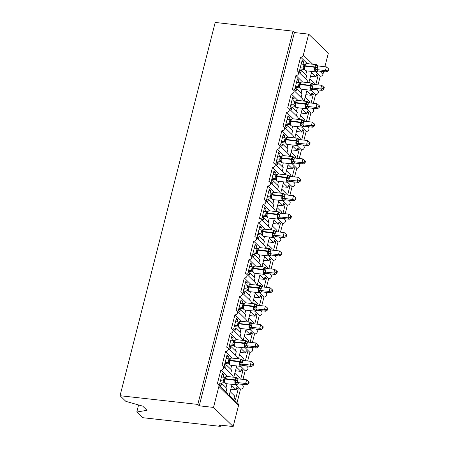 <?xml version="1.0" encoding="UTF-8"?>
<svg xmlns="http://www.w3.org/2000/svg" width="449" height="449" viewBox="0 0 449 449"><rect width="100%" height="100%" fill="white"/><g stroke="black" fill="none" stroke-linecap="round" stroke-linejoin="round"><path stroke-width="0.67" d="M138.589 404.959L136.788 412.03L142.58 417.671L220.341 426.365L220.65 425.152M236.039 384.782L240.501 389.131L237.05 402.669M231.746 385.472L236.185 389.799L236.786 387.442L238.234 388.845L235.456 399.745L234.008 398.336L234.608 395.979L230.169 391.657M230.797 389.193L236.185 389.799M307.318 63.623L300.617 57.096L297.053 71.082A2.374 2.043 134.3 0 1 298.147 71.587A2.374 2.043 134.3 0 1 298.372 74.164A2.374 2.043 134.3 0 1 295.925 75.499L292.361 89.491A2.374 2.043 134.3 0 1 293.455 89.996A2.374 2.043 134.3 0 1 293.68 92.567A2.374 2.043 134.3 0 1 291.233 93.908L287.669 107.895A2.374 2.043 134.3 0 1 288.763 108.4A2.374 2.043 134.3 0 1 288.988 110.976A2.374 2.043 134.3 0 1 286.541 112.312L282.977 126.304A2.374 2.043 134.3 0 1 284.071 126.809A2.374 2.043 134.3 0 1 284.301 129.379A2.374 2.043 134.3 0 1 281.854 130.721L278.285 144.707A2.374 2.043 134.3 0 1 279.379 145.212A2.374 2.043 134.3 0 1 279.609 147.788A2.374 2.043 134.3 0 1 277.162 149.124L273.593 163.11A2.374 2.043 134.3 0 1 274.687 163.621A2.374 2.043 134.3 0 1 274.917 166.192A2.374 2.043 134.3 0 1 272.47 167.533L268.9 181.519A2.374 2.043 134.3 0 1 270.001 182.025A2.374 2.043 134.3 0 1 270.225 184.601A2.374 2.043 134.3 0 1 267.778 185.937L264.208 199.923A2.374 2.043 134.3 0 1 265.308 200.434A2.374 2.043 134.3 0 1 265.533 203.004A2.374 2.043 134.3 0 1 263.086 204.34L259.522 218.332A2.374 2.043 134.3 0 1 260.616 218.837A2.374 2.043 134.3 0 1 260.841 221.413A2.374 2.043 134.3 0 1 258.394 222.749L254.83 236.735A2.374 2.043 134.3 0 1 255.924 237.24A2.374 2.043 134.3 0 1 256.149 239.817A2.374 2.043 134.3 0 1 253.702 241.152L250.138 255.144A2.374 2.043 134.3 0 1 251.232 255.649A2.374 2.043 134.3 0 1 251.457 258.22A2.374 2.043 134.3 0 1 249.01 259.561L245.446 273.548A2.374 2.043 134.3 0 1 246.54 274.053A2.374 2.043 134.3 0 1 246.765 276.629A2.374 2.043 134.3 0 1 244.318 277.965L240.754 291.957A2.374 2.043 134.3 0 1 241.848 292.462A2.374 2.043 134.3 0 1 242.073 295.032A2.374 2.043 134.3 0 1 239.626 296.374L236.062 310.36A2.374 2.043 134.3 0 1 237.156 310.865A2.374 2.043 134.3 0 1 237.381 313.441A2.374 2.043 134.3 0 1 234.934 314.777L231.37 328.769A2.374 2.043 134.3 0 1 232.464 329.274A2.374 2.043 134.3 0 1 232.689 331.845A2.374 2.043 134.3 0 1 230.242 333.186L226.678 347.172A2.374 2.043 134.3 0 1 227.772 347.678A2.374 2.043 134.3 0 1 227.997 350.254A2.374 2.043 134.3 0 1 225.55 351.589L221.986 365.576A2.374 2.043 134.3 0 1 223.08 366.087L231.993 374.763L233.227 376.891M223.08 366.087A2.374 2.043 134.3 0 1 223.31 368.657A2.374 2.043 134.3 0 1 220.863 369.993L227.564 376.526M220.863 369.993L217.294 383.985A2.374 2.043 134.3 0 1 218.388 384.49L227.301 393.172L228.693 396.001L229.231 395.344L232.038 384.333M218.388 384.49A2.374 2.043 134.3 0 1 218.871 386.432L238.514 405.565A2.374 2.043 134.3 0 0 238.032 403.623L229.287 395.109M240.731 366.373L245.193 370.722L242.988 379.388M236.438 367.063L240.877 371.39L241.478 369.033L242.92 370.442L240.709 379.136M238.952 378.939L239.3 377.575L234.861 373.248M235.489 370.79L240.877 371.39M227.772 347.678L236.685 356.36L237.919 358.482M225.55 351.589L232.256 358.117M245.418 347.969L249.885 352.319L247.68 360.985M241.13 348.66L245.569 352.987L246.17 350.63L247.612 352.038L245.401 360.727M243.644 360.53L243.992 359.172L239.553 354.845M240.181 352.381L245.569 352.987M232.464 329.274L241.377 337.951L242.612 340.078M230.242 333.186L236.949 339.713M250.11 329.56L254.577 333.916L252.372 342.576M245.822 330.251L250.261 334.578L250.862 332.221L252.304 333.629L250.093 342.323M248.336 342.127L248.684 340.763L244.245 336.436M244.873 333.977L250.261 334.578M237.156 310.865L246.069 319.548L247.304 321.669M234.934 314.777L241.641 321.31M254.802 311.157L259.269 315.507L257.058 324.172M250.514 311.847L254.953 316.175L255.554 313.817L256.996 315.226L254.779 323.914M253.028 323.718L253.376 322.36L248.937 318.032M249.565 315.568L254.953 316.175M241.848 292.462L250.761 301.139L251.996 303.266M239.626 296.374L246.333 302.901M259.494 292.754L263.961 297.103L261.75 305.763M255.206 293.444L259.645 297.766L260.246 295.414L261.688 296.817L259.471 305.511M257.72 305.314L258.068 303.951L253.629 299.623M254.257 297.165L259.645 297.766M246.54 274.053L255.453 282.735L256.688 284.857M244.318 277.965L251.019 284.498M264.186 274.345L268.654 278.694L266.442 287.36M259.898 275.035L264.338 279.362L264.938 277.005L266.38 278.414L264.164 287.102M262.412 286.905L262.76 285.547L258.321 281.22M258.944 278.762L264.338 279.362M251.232 255.649L260.139 264.332L261.38 266.453M249.01 259.561L255.711 266.089M268.878 255.941L273.346 260.291L271.134 268.951M264.584 256.632L269.03 260.953L269.63 258.602L271.073 260.005L268.856 268.698M267.104 268.502L267.452 267.138L263.013 262.817M263.636 260.353L269.03 260.953M255.924 237.24L264.831 245.923L266.072 248.044M253.702 241.152L260.403 247.685M273.57 237.532L278.038 241.882L275.826 250.548M269.277 238.223L273.722 242.55L274.322 240.193L275.765 241.601L273.548 250.289M271.797 250.099L272.145 248.735L267.705 244.408M268.328 241.949L273.722 242.55M260.616 218.837L269.523 227.52L270.764 229.641M258.394 222.749L265.095 229.276M278.262 219.129L282.73 223.479L280.518 232.139M273.969 219.819L278.408 224.141L279.009 221.789L280.457 223.192L278.24 231.886M276.489 231.69L276.837 230.326L272.391 226.004M273.02 223.54L278.408 224.141M265.308 200.434L274.216 209.111L275.456 211.238M263.086 204.34L269.787 210.873M282.954 200.72L287.416 205.07L285.21 213.735M278.661 201.41L283.1 205.737L283.701 203.38L285.149 204.789L282.932 213.483M281.181 213.286L281.529 211.922L277.084 207.595M277.712 205.137L283.1 205.737M270.001 182.025L278.908 190.707L280.148 192.829M267.778 185.937L274.479 192.464M287.646 182.316L292.108 186.666L289.902 195.326M283.353 183.007L287.792 187.334L288.393 184.977L289.841 186.38L287.624 195.074M285.873 194.877L286.215 193.513L281.776 189.192M282.404 186.728L287.792 187.334M274.687 163.621L283.6 172.298L284.834 174.425M272.47 167.533L279.171 174.06M292.338 163.907L296.8 168.257L294.595 176.923M288.045 164.598L292.484 168.925L293.085 166.568L294.533 167.977L292.316 176.67M290.565 176.474L290.907 175.11L286.468 170.783M287.096 168.324L292.484 168.925M279.379 145.212L288.292 153.895L289.526 156.016M277.162 149.124L283.863 155.657M297.03 145.504L301.492 149.854L299.287 158.519M292.737 146.194L297.176 150.522L297.777 148.164L299.219 149.573L297.008 158.261M295.251 158.065L295.599 156.707L291.16 152.379M291.788 149.915L297.176 150.522M284.071 126.809L292.984 135.486L294.218 137.613M281.854 130.721L288.555 137.248M301.722 127.095L306.184 131.45L303.979 140.11M297.429 127.785L301.868 132.113L302.469 129.755L303.911 131.164L301.7 139.858M299.943 139.661L300.291 138.298L295.852 133.97M296.48 131.512L301.868 132.113M288.763 108.4L297.676 117.082L298.911 119.204M286.541 112.312L293.248 118.845M306.409 108.692L310.876 113.041L308.671 121.707M302.121 109.382L306.56 113.709L307.161 111.352L308.603 112.761L306.392 121.449M304.635 121.252L304.983 119.894L300.544 115.567M301.172 113.103L306.56 113.709M293.455 89.996L302.368 98.673L303.603 100.8M291.233 93.908L297.94 100.436M311.101 90.288L315.568 94.638L313.363 103.298M306.813 90.979L311.252 95.3L311.853 92.949L313.295 94.352L311.084 103.046M309.327 102.849L309.675 101.485L305.236 97.158M305.864 94.7L311.252 95.3M298.147 71.587L307.06 80.27L308.295 82.392M295.925 75.499L302.632 82.032M226.027 391.926L226.908 388.475L221.61 383.317L221.009 385.674L219.567 384.265L222.345 373.372L223.787 374.78L222.036 374.584M223.237 377.182L223.787 374.78M223.187 377.132L221.436 376.936M230.719 373.523L231.6 370.071L226.302 364.914L225.701 367.271L224.259 365.862L227.037 354.963L228.479 356.371L226.728 356.175M227.929 358.773L228.479 356.371M227.879 358.729L226.128 358.532M235.411 355.114L236.286 351.662L230.994 346.505L230.393 348.862L228.951 347.453L231.729 336.559L233.171 337.968L231.42 337.771M232.621 340.37L233.171 337.968M232.571 340.32L230.82 340.129M240.103 336.711L240.978 333.259L235.686 328.101L235.085 330.458L233.643 329.05L236.421 318.156L237.863 319.559L236.112 319.362M237.313 321.961L237.863 319.559M237.263 321.916L235.512 321.72M244.795 318.307L245.67 314.85L240.378 309.692L239.777 312.049L238.335 310.641L241.113 299.747L242.555 301.156L240.804 300.959M242.005 303.558L242.555 301.156M241.955 303.513L240.204 303.316M249.481 299.898L250.362 296.447L245.07 291.289L244.469 293.646L243.027 292.237L245.799 281.343L247.247 282.747L245.491 282.55M246.692 285.149L247.247 282.747M246.647 285.104L244.89 284.907M254.173 281.495L255.054 278.038L249.762 272.885L249.161 275.237L247.719 273.834L250.491 262.934L251.94 264.343L250.183 264.147M251.384 266.745L251.94 264.343M251.339 266.7L249.582 266.504M258.865 263.086L259.747 259.634L254.454 254.476L253.853 256.834L252.405 255.425L255.184 244.531L256.632 245.934L254.875 245.738M256.076 248.342L256.632 245.934M256.031 248.291L254.274 248.095M263.557 244.683L264.439 241.231L259.146 236.073L258.545 238.425L257.097 237.021L259.876 226.122L261.324 227.531L259.567 227.334M260.768 229.933L261.324 227.531M260.723 229.888L258.966 229.692M268.249 226.274L269.131 222.822L263.838 217.664L263.237 220.021L261.789 218.612L264.568 207.719L266.016 209.122L264.259 208.931M265.46 211.53L266.016 209.122M265.415 211.479L263.658 211.283M272.941 207.87L273.823 204.418L268.53 199.261L267.93 201.612L266.482 200.209L269.26 189.31L270.702 190.718L268.951 190.522M270.152 193.121L270.702 190.718M270.102 193.076L268.35 192.879M277.634 189.461L278.515 186.009L273.216 180.852L272.616 183.209L271.174 181.8L273.952 170.906L275.394 172.315L273.643 172.119M274.844 174.717L275.394 172.315M274.794 174.667L273.043 174.47M282.326 171.058L283.207 167.606L277.909 162.448L277.308 164.805L275.866 163.397L278.644 152.497L280.086 153.906L278.335 153.71M279.536 156.308L280.086 153.906M279.486 156.263L277.735 156.067M287.018 152.654L287.899 149.197L282.601 144.039L282 146.396L280.558 144.988L283.336 134.094L284.778 135.503L283.027 135.306M284.228 137.905L284.778 135.503M284.178 137.854L282.427 137.663M291.71 134.245L292.591 130.794L287.293 125.636L286.692 127.993L285.25 126.584L288.028 115.69L289.47 117.094L287.719 116.897M288.92 119.496L289.47 117.094M288.87 119.451L287.119 119.254M296.402 115.842L297.277 112.385L291.985 107.227L291.384 109.584L289.942 108.181L292.72 97.281L294.162 98.69L292.411 98.494M293.612 101.092L294.162 98.69M293.562 101.047L291.811 100.851M301.094 97.433L301.969 93.981L296.677 88.823L296.076 91.181L294.634 89.772L297.412 78.878L298.854 80.281L297.103 80.085M298.304 82.683L298.854 80.281M298.254 82.638L296.503 82.442M315.793 71.879L320.26 76.229L318.049 84.895M311.505 72.57L315.944 76.897L316.545 74.54L317.987 75.948L315.77 84.637M314.019 84.44L314.367 83.082L309.928 78.755M310.556 76.296L315.944 76.897M300.617 57.096A2.374 2.043 -45.7 0 0 303.322 55.126L308.671 34.141L294.404 32.547L292.956 31.144L215.194 22.45L120.051 395.721L197.813 404.414L292.956 31.144M305.78 79.03L306.661 75.578L301.369 70.42L300.768 72.772L299.326 71.369L302.104 60.469L303.546 61.878L301.795 61.681M302.991 64.28L303.546 61.878M302.946 64.235L301.195 64.039M220.341 426.365L218.899 424.956L233.166 426.55L213.522 407.417L199.255 405.817L294.404 32.547M213.522 407.417L218.871 386.432M241.764 384.282L242.724 385.22A2.374 2.043 134.3 0 1 242.948 387.796A2.374 2.043 134.3 0 1 240.501 389.131M233.166 426.55L238.514 405.565M320.26 76.229A2.374 2.043 -45.7 0 0 322.966 74.259L323.639 71.621M324.885 66.727L328.314 53.279L308.671 34.141M316.826 89.789L317.791 90.726A2.374 2.043 134.3 0 1 318.015 93.297A2.374 2.043 134.3 0 1 315.568 94.638M312.139 108.192L313.099 109.129A2.374 2.043 134.3 0 1 313.323 111.706A2.374 2.043 134.3 0 1 310.876 113.041M307.447 126.601L308.407 127.538A2.374 2.043 134.3 0 1 308.631 130.109A2.374 2.043 134.3 0 1 306.184 131.45M302.755 145.005L303.715 145.942A2.374 2.043 134.3 0 1 303.939 148.518A2.374 2.043 134.3 0 1 301.492 149.854M298.063 163.414L299.023 164.351A2.374 2.043 134.3 0 1 299.247 166.921A2.374 2.043 134.3 0 1 296.8 168.257M293.371 181.817L294.331 182.754A2.374 2.043 134.3 0 1 294.555 185.33A2.374 2.043 134.3 0 1 292.108 186.666M288.679 200.226L289.639 201.163A2.374 2.043 134.3 0 1 289.863 203.734A2.374 2.043 134.3 0 1 287.416 205.07M283.987 218.629L284.947 219.567A2.374 2.043 134.3 0 1 285.177 222.137A2.374 2.043 134.3 0 1 282.73 223.479M279.295 237.038L280.255 237.97A2.374 2.043 134.3 0 1 280.485 240.546A2.374 2.043 134.3 0 1 278.038 241.882M274.603 255.442L275.568 256.379A2.374 2.043 134.3 0 1 275.793 258.95A2.374 2.043 134.3 0 1 273.346 260.291M269.911 273.845L270.876 274.782A2.374 2.043 134.3 0 1 271.101 277.359A2.374 2.043 134.3 0 1 268.654 278.694M265.219 292.254L266.184 293.191A2.374 2.043 134.3 0 1 266.409 295.762A2.374 2.043 134.3 0 1 263.961 297.103M260.527 310.657L261.492 311.595A2.374 2.043 134.3 0 1 261.716 314.171A2.374 2.043 134.3 0 1 259.269 315.507M255.84 329.066L256.8 330.004A2.374 2.043 134.3 0 1 257.024 332.574A2.374 2.043 134.3 0 1 254.577 333.916M251.148 347.47L252.108 348.407A2.374 2.043 134.3 0 1 252.332 350.983A2.374 2.043 134.3 0 1 249.885 352.319M246.456 365.879L247.416 366.816A2.374 2.043 134.3 0 1 247.64 369.387A2.374 2.043 134.3 0 1 245.193 370.722M221.61 383.317L219.858 383.12M226.302 364.914L224.551 364.717M230.994 346.505L229.243 346.308M235.686 328.101L233.935 327.905M240.378 309.692L238.627 309.501M245.07 291.289L243.319 291.092M249.762 272.885L248.011 272.689M254.454 254.476L252.697 254.28M259.146 236.073L257.389 235.877M263.838 217.664L262.081 217.468M268.53 199.261L266.773 199.064M273.216 180.852L271.465 180.655M277.909 162.448L276.157 162.252M282.601 144.039L280.849 143.843M287.293 125.636L285.542 125.439M291.985 107.227L290.234 107.036M296.677 88.823L294.926 88.627M136.788 412.03L147.008 410.296L142.731 406.132L125.843 401.367L120.051 395.721M301.369 70.42L299.618 70.224M199.255 405.817L197.813 404.414M317.987 75.948L316.236 75.752M308.845 82.723L311.791 71.436M313.295 94.352L311.544 94.155M308.603 112.761L306.852 112.564M303.911 131.164L302.16 130.968M299.219 149.573L297.468 149.377M294.533 167.977L292.776 167.78M289.841 186.38L288.084 186.189M285.149 204.789L283.392 204.592M280.457 223.192L278.7 222.996M275.765 241.601L274.013 241.405M271.073 260.005L269.321 259.808M266.38 278.414L264.629 278.217M261.688 296.817L259.937 296.621M256.996 315.226L255.245 315.03M252.304 333.629L250.553 333.433M247.612 352.038L245.861 351.842M242.92 370.442L241.169 370.245M238.234 388.845L236.477 388.654M304.153 101.132L307.099 89.839M299.461 119.535L302.407 108.248M294.769 137.944L297.715 126.652M290.076 156.347L293.029 145.061M285.384 174.756L288.337 163.464M280.692 193.16L283.645 181.867M276 211.569L278.952 200.276M271.308 229.972L274.26 218.68M266.616 248.381L269.568 237.089M261.93 266.785L264.876 255.492M257.238 285.188L260.184 273.901M252.546 303.597L255.492 292.305M247.854 322L250.8 310.714M243.162 340.409L246.108 329.117M238.47 358.813L241.416 347.52M233.777 377.222L236.73 365.929M305.724 63.865L304.512 65.807L304.355 69.258A1.745 1.65 -13.9 0 0 303.086 68.085L304.085 64.403L301.184 64.078M303.35 66.441A1.745 0.494 -165.7 0 0 304.4 66.256L304.882 66.16A3.407 1.442 96.4 0 0 305.314 70.538A3.407 1.442 96.4 0 0 305.747 70.757L315.731 71.874A3.407 1.442 -83.6 0 1 315.305 71.655A3.407 1.442 -83.6 0 1 314.867 67.277L315.669 67.507L316.006 65.032L317.578 65.442M316.096 71.245L314.8 69.78L315.669 67.507A1.745 0.494 -165.7 0 0 317.443 68.018L316.814 69.612L318.324 71.026L316.624 71.554L316.096 71.245M328.573 70.661L328.949 69.191L328.371 68.63L327.995 70.1L328.573 70.661L326.872 71.98L318.324 71.026A1.745 1.65 -13.9 0 0 316.624 71.554M326.872 71.98L325.424 70.572L316.882 69.617M327.995 70.1L325.424 70.572L326.367 66.89L317.757 65.93L317.443 68.018M299.938 68.972L304.422 69.472M304.506 69.472L303.086 68.085L300.246 67.76M304.529 68.63L303.148 68.085M304.085 64.403L306.611 63.545A3.407 1.442 96.4 0 0 304.994 65.722L304.882 66.16L314.867 67.277L314.979 66.839A3.407 1.442 -83.6 0 1 316.601 64.662L306.611 63.545M314.8 69.78L316.814 69.612M316.006 65.032L317.757 65.93M326.367 66.89L328.371 68.63M301.032 82.274L299.708 84.653L299.663 87.667A1.745 1.65 -13.9 0 0 298.394 86.494L299.393 82.807L296.492 82.481M298.658 84.844A1.745 0.494 -165.7 0 0 299.708 84.659L300.19 84.569A3.407 1.442 96.4 0 0 300.622 88.947A3.407 1.442 96.4 0 0 301.055 89.166L311.039 90.283A3.407 1.442 -83.6 0 1 310.613 90.058A3.407 1.442 -83.6 0 1 310.175 85.686L310.983 85.916L311.32 83.435L312.886 83.851M311.404 89.654L310.107 88.184L310.983 85.916A1.745 0.494 -165.7 0 0 312.751 86.421L312.128 88.021L313.632 89.43L311.932 89.963L311.404 89.654M323.881 89.065L324.257 87.594L323.678 87.033L323.302 88.504L323.881 89.065L322.18 90.384L313.632 89.43M322.18 90.384L320.738 88.981L312.19 88.026M323.302 88.504L320.738 88.981L321.675 85.299L313.065 84.333L312.751 86.421M295.246 87.375L299.73 87.875M299.814 87.875L298.394 86.494L295.554 86.163M299.842 87.039L298.456 86.489M299.393 82.807L301.924 81.954A3.407 1.442 96.4 0 0 300.302 84.126L300.19 84.569L310.175 85.686L310.287 85.243A3.407 1.442 -83.6 0 1 311.909 83.071L301.924 81.954M310.107 88.184L312.128 88.021M311.32 83.435L313.065 84.333M321.675 85.299L323.678 87.033M294.971 106.059L295.565 107.182L296.362 107.569A3.407 1.442 96.4 0 1 295.93 107.35A3.407 1.442 96.4 0 1 295.498 102.973L294.999 103.135L294.971 106.059A1.745 1.65 -13.9 0 0 293.702 104.898L294.701 101.21L291.799 100.89M319.188 107.474L319.565 106.003L318.986 105.436L318.616 106.913L319.188 107.474L317.488 108.793L308.878 107.833L307.239 108.366L305.415 106.593L306.403 103.882L306.628 101.839L308.199 102.254M317.488 108.793L316.045 107.384L307.498 106.43L308.94 107.839M318.616 106.913L316.045 107.384L316.983 103.702L308.373 102.742L307.498 106.43A1.745 1.207 -59.2 0 0 306.156 107.311M290.554 105.784L295.038 106.284M295.122 106.284L293.702 104.898L290.862 104.572M296.34 100.677L295.015 103.062A1.745 0.494 -165.7 0 1 293.966 103.253M295.15 105.442L293.764 104.898M294.701 101.21L297.232 100.357A3.407 1.442 96.4 0 0 295.61 102.535L295.498 102.973L306.291 104.32A1.745 0.494 -165.7 0 0 308.059 104.825M305.415 106.593L307.436 106.424M306.628 101.839L308.373 102.742M316.983 103.702L318.986 105.436M290.279 124.468L290.873 125.585L291.67 125.978A3.407 1.442 96.4 0 1 291.238 125.754A3.407 1.442 96.4 0 1 290.806 121.382L290.307 121.544L290.279 124.468A1.745 1.65 -13.9 0 0 289.01 123.307L290.009 119.619L287.107 119.294M314.496 125.877L314.872 124.407L314.294 123.845L313.924 125.316L314.496 125.877L312.796 127.196L304.186 126.236L302.547 126.77L300.723 124.996L301.599 122.729L301.936 120.248L303.507 120.663M312.796 127.196L311.353 125.793L302.806 124.839L304.254 126.242M313.924 125.316L311.353 125.793L312.291 122.111L303.681 121.146L302.806 124.839M285.861 124.188L290.346 124.687M290.43 124.687L289.01 123.307L286.17 122.975M290.009 119.619L291.665 119.103L290.329 121.466L290.918 120.938L290.806 121.382L301.599 122.729A1.745 0.494 -165.7 0 0 303.367 123.234M290.458 123.851L289.072 123.301M291.67 125.978L301.655 127.095A3.407 1.442 -83.6 0 1 301.228 126.871A3.407 1.442 -83.6 0 1 300.791 122.498L300.909 122.055A3.407 1.442 -83.6 0 1 302.525 119.877L292.54 118.766L291.665 119.103M300.723 124.996L302.744 124.828M301.936 120.248L303.681 121.146M312.291 122.111L314.294 123.845M285.586 142.872L286.181 143.994L286.978 144.382A3.407 1.442 96.4 0 1 286.552 144.163A3.407 1.442 96.4 0 1 286.114 139.785L285.615 139.948L285.586 142.872A1.745 1.65 -13.9 0 0 284.318 141.71L285.317 138.023L282.415 137.703M309.81 144.286L310.18 142.816L309.602 142.249L309.232 143.719L309.81 144.286L308.104 145.605L299.494 144.645L297.855 145.179L296.031 143.405L296.907 141.132L297.244 138.651L298.815 139.067M308.104 145.605L306.661 144.196L298.114 143.242L299.562 144.651M309.232 143.719L306.661 144.196L307.599 140.515L298.989 139.555L298.114 143.242M281.169 142.591L285.654 143.096M285.738 143.096L284.318 141.71M281.478 141.384L284.312 141.699M286.956 137.489L285.94 138.808M285.766 142.254L284.38 141.71M285.317 138.023L287.848 137.169A3.407 1.442 96.4 0 0 286.226 139.347L286.114 139.785L296.907 141.132A1.745 0.494 -165.7 0 0 298.675 141.637M296.031 143.405L298.052 143.237M297.244 138.651L298.989 139.555M307.599 140.515L309.602 142.249M280.894 161.281L281.495 162.398L282.286 162.791A3.407 1.442 96.4 0 1 281.86 162.566A3.407 1.442 96.4 0 1 281.422 158.194L280.922 158.351L280.894 161.281A1.745 1.65 -13.9 0 0 279.626 160.113L280.625 156.432L277.723 156.106M305.118 162.69L305.488 161.219L304.916 160.658L304.54 162.128L305.118 162.69L303.412 164.008L294.802 163.049L293.163 163.582L291.339 161.808L292.215 159.541L292.552 157.06L294.123 157.47M303.412 164.008L301.969 162.605L293.421 161.646L294.87 163.054M304.54 162.128L301.969 162.605L302.907 158.924L294.297 157.958L293.421 161.646M276.477 161L280.962 161.5M281.046 161.5L279.626 160.113M276.786 159.788L279.626 160.108M282.264 155.898L281.057 157.84A1.745 0.494 -165.7 0 1 280.002 158.026M281.074 160.663L279.688 160.113M280.625 156.432L283.156 155.573A3.407 1.442 96.4 0 0 281.534 157.751L281.422 158.194L292.215 159.541A1.745 0.494 -165.7 0 0 293.983 160.046M291.339 161.808L293.36 161.64M292.552 157.06L294.297 157.958M302.907 158.924L304.916 160.658M276.202 179.684L276.803 180.807L277.594 181.194A3.407 1.442 96.4 0 1 277.168 180.975A3.407 1.442 96.4 0 1 276.73 176.597L276.236 176.76L276.202 179.684A1.745 1.65 -13.9 0 0 274.934 178.522L275.933 174.835L273.031 174.515M300.426 181.099L300.796 179.622L300.224 179.061L299.848 180.532L300.426 181.099L298.72 182.417L290.11 181.458L288.471 181.991L286.647 180.217L287.523 177.944L287.86 175.464L289.431 175.879M298.72 182.417L297.277 181.009L288.729 180.055L290.177 181.463A1.745 1.65 -13.9 0 0 288.471 181.991M299.848 180.532L297.277 181.009L298.215 177.327L289.605 176.362L288.729 180.055M271.785 179.404L276.27 179.909M276.354 179.909L274.934 178.522M272.094 178.197L274.934 178.511M277.577 174.302L276.23 176.76M276.382 179.067L274.996 178.522M275.933 174.835L278.464 173.982A3.407 1.442 96.4 0 0 276.842 176.154L276.73 176.597L287.523 177.944A1.745 0.494 -165.7 0 0 289.291 178.449M286.647 180.217L288.668 180.049M287.86 175.464L289.605 176.362M298.215 177.327L300.224 179.061M270.506 195.281A1.745 0.494 -165.7 0 0 271.561 195.096L272.038 195.006A3.407 1.442 96.4 0 0 272.476 199.378A3.407 1.442 96.4 0 0 272.902 199.597L282.892 200.714A3.407 1.442 -83.6 0 1 282.46 200.495A3.407 1.442 -83.6 0 1 282.028 196.123L282.14 195.68A3.407 1.442 -83.6 0 1 283.762 193.502L273.772 192.385A3.407 1.442 96.4 0 0 272.15 194.563L271.561 195.091L271.516 198.104A1.745 1.65 -13.9 0 0 270.242 196.926L271.241 193.244L268.339 192.918M271.561 195.091L271.673 194.647A1.745 0.494 -165.7 0 1 270.618 194.838M295.734 199.502L296.11 198.031L295.532 197.47L295.156 198.941L295.734 199.502L294.028 200.821L285.418 199.861L283.779 200.394L281.955 198.621L282.831 196.353L283.167 193.873L284.739 194.282M294.028 200.821L292.585 199.412L284.043 198.458L285.485 199.867A1.745 1.65 -13.9 0 0 283.779 200.394M295.156 198.941L292.585 199.412L293.523 195.736L284.913 194.771L284.043 198.458M267.093 197.813L271.578 198.312M271.662 198.312L270.242 196.926L267.402 196.6M272.885 192.705L271.892 193.968M271.69 197.476L270.304 196.926M271.241 193.244L273.772 192.385M281.955 198.621L283.976 198.452M283.167 193.873L284.913 194.771M293.523 195.736L295.532 197.47M265.814 213.685A1.745 0.494 -165.7 0 0 266.869 213.499L267.346 213.41A3.407 1.442 96.4 0 0 267.784 217.787A3.407 1.442 96.4 0 0 268.21 218.006L278.2 219.123A3.407 1.442 -83.6 0 1 277.768 218.904A3.407 1.442 -83.6 0 1 277.336 214.527L277.448 214.083A3.407 1.442 -83.6 0 1 279.07 211.911L269.08 210.794A3.407 1.442 96.4 0 0 267.458 212.966L266.869 213.494L266.824 216.508A1.745 1.65 -13.9 0 0 265.55 215.335L266.549 211.647L263.647 211.327M266.869 213.499L266.981 213.056A1.745 0.494 -165.7 0 1 265.926 213.247M291.042 217.905L291.418 216.435L290.84 215.874L290.464 217.344L291.042 217.905L289.336 219.23L280.726 218.265L279.087 218.803L277.263 217.024L278.139 214.757L278.475 212.276L280.047 212.691M289.336 219.23L287.893 217.821L279.351 216.867L280.793 218.27A1.745 1.65 -13.9 0 0 279.087 218.803M290.464 217.344L287.893 217.821L288.83 214.139L280.221 213.174L279.351 216.867A1.745 1.207 -59.2 0 0 278.004 217.748M262.401 216.216L266.886 216.721M266.97 216.715L265.55 215.335L262.71 215.004M268.193 211.114L267.2 212.377M266.998 215.879L265.612 215.329M266.549 211.647L269.08 210.794M277.263 217.024L279.284 216.861M278.475 212.276L280.221 213.174M288.83 214.139L290.84 215.874M261.122 232.094A1.745 0.494 -165.7 0 0 262.177 231.909L262.654 231.819A3.407 1.442 96.4 0 0 263.092 236.191A3.407 1.442 96.4 0 0 263.518 236.41L273.508 237.527A3.407 1.442 -83.6 0 1 273.076 237.308A3.407 1.442 -83.6 0 1 272.644 232.93L272.756 232.492A3.407 1.442 -83.6 0 1 274.378 230.315L264.388 229.198A3.407 1.442 96.4 0 0 262.766 231.375L262.177 231.903L262.132 234.917A1.745 1.65 -13.9 0 0 260.858 233.738L261.862 230.056L258.955 229.731M262.177 231.903L262.289 231.459A1.745 0.494 -165.7 0 1 261.234 231.65M286.35 236.314L286.726 234.844L286.148 234.283L285.772 235.753L286.35 236.314L284.644 237.633L276.04 236.674L274.395 237.207L272.571 235.433L273.559 232.722L273.783 230.685L275.355 231.095M284.644 237.633L283.201 236.225L274.659 235.27L276.101 236.679A1.745 1.65 -13.9 0 0 274.395 237.207M285.772 235.753L283.201 236.225L284.138 232.548L275.529 231.583L274.659 235.27M257.709 234.625L262.194 235.124M262.278 235.124L260.858 233.738L258.018 233.413M261.862 230.056L263.518 229.534L262.508 230.78M262.306 234.283L260.92 233.738M264.388 229.198L263.518 229.534M272.571 235.433L274.592 235.265M273.783 230.685L275.529 231.583M284.138 232.548L286.148 234.283M256.43 250.497A1.745 0.494 -165.7 0 0 257.485 250.312L257.962 250.222A3.407 1.442 96.4 0 0 258.399 254.6A3.407 1.442 96.4 0 0 258.826 254.819L268.816 255.936A3.407 1.442 -83.6 0 1 268.39 255.717A3.407 1.442 -83.6 0 1 267.952 251.339L268.064 250.896A3.407 1.442 -83.6 0 1 269.686 248.724L259.696 247.607A3.407 1.442 96.4 0 0 258.08 249.779L257.485 250.306L257.44 253.32A1.745 1.65 -13.9 0 0 256.166 252.147L257.17 248.46L254.263 248.134M257.485 250.306L257.597 249.869A1.745 0.494 -165.7 0 1 256.542 250.059M281.658 254.718L282.034 253.247L281.456 252.686L281.08 254.156L281.658 254.718L279.957 256.042L271.348 255.077L269.703 255.616L267.885 253.837L268.755 251.569L269.091 249.088L270.663 249.504M279.957 256.042L278.509 254.634L269.967 253.679L271.409 255.083A1.745 1.65 -13.9 0 0 269.703 255.616M281.08 254.156L278.509 254.634L279.446 250.952L270.842 249.986L269.967 253.679M253.017 253.028L257.502 253.528M257.591 253.528L256.166 252.147L253.326 251.816M257.17 248.46L258.826 247.943L257.816 249.189M257.614 252.692L256.227 252.142M259.696 247.607L258.826 247.943M267.885 253.837L269.9 253.674M269.091 249.088L270.842 249.986M279.446 250.952L281.456 252.686M252.742 271.712L253.343 272.835L254.134 273.222A3.407 1.442 96.4 0 1 253.707 273.003A3.407 1.442 96.4 0 1 253.275 268.625L252.776 268.788L252.742 271.712A1.745 1.65 -13.9 0 0 251.474 270.551L252.478 266.863L249.577 266.543M276.966 273.127L277.342 271.656L276.764 271.095L276.388 272.565L276.966 273.127L275.265 274.446L266.655 273.486L265.011 274.019L263.193 272.246L264.175 269.535L264.399 267.497L265.971 267.907M275.265 274.446L273.817 273.037L265.275 272.083L266.717 273.492M276.388 272.565L273.817 273.037L274.754 269.355L266.15 268.395L265.275 272.083M248.325 271.437L252.809 271.937M252.899 271.937L251.474 270.551L248.634 270.225M254.117 266.33L252.793 268.715A1.745 0.494 -165.7 0 1 251.737 268.906M252.922 271.095L251.535 270.551M252.478 266.863L255.004 266.01A3.407 1.442 96.4 0 0 253.388 268.188L253.275 268.625L264.063 269.972A1.745 0.494 -165.7 0 0 265.83 270.478M263.193 272.246L265.207 272.077M264.399 267.497L266.15 268.395M274.754 269.355L276.764 271.095M248.056 290.121L248.651 291.238L249.448 291.631A3.407 1.442 96.4 0 1 249.015 291.412A3.407 1.442 96.4 0 1 248.583 287.034L248.084 287.197L248.056 290.121A1.745 1.65 -13.9 0 0 246.787 288.96L247.786 285.272L244.885 284.947M272.274 291.53L272.65 290.06L272.072 289.498L271.696 290.969L272.274 291.53L270.573 292.849L261.963 291.889L260.319 292.422L258.501 290.649L259.37 288.381L259.707 285.901L261.279 286.316M270.573 292.849L269.125 291.446L260.583 290.492L262.025 291.895M271.696 290.969L269.125 291.446L270.068 287.764L261.458 286.799L260.583 290.492M243.633 289.841L248.123 290.34M248.207 290.34L246.787 288.96L243.942 288.628M249.425 284.739L248.101 287.119L248.695 286.591L248.583 287.034L259.37 288.381A1.745 0.494 -165.7 0 0 261.144 288.887M248.23 289.504L246.843 288.954M247.786 285.272L250.312 284.419A3.407 1.442 96.4 0 0 248.695 286.591L258.68 287.708A3.407 1.442 -83.6 0 1 260.302 285.53L250.312 284.419M258.501 290.649L260.515 290.486M259.707 285.901L261.458 286.799M270.068 287.764L272.072 289.498M243.364 308.525L243.959 309.647L244.756 310.034A3.407 1.442 96.4 0 1 244.323 309.816A3.407 1.442 96.4 0 1 243.891 305.438L243.392 305.601L243.364 308.525A1.745 1.65 -13.9 0 0 242.095 307.363L243.094 303.676L240.193 303.356M267.582 309.939L267.958 308.469L267.38 307.902L267.003 309.372L267.582 309.939L265.881 311.258L257.271 310.298L255.633 310.831L253.808 309.058L254.796 306.347L255.015 304.304L256.587 304.719M265.881 311.258L264.433 309.849L255.891 308.895L257.333 310.304M267.003 309.372L264.433 309.849L265.376 306.167L256.766 305.208L255.891 308.895M238.947 308.25L243.431 308.749M243.515 308.749L242.095 307.363M239.255 307.037L242.09 307.352M244.733 303.142L243.409 305.528A1.745 0.494 -165.7 0 1 242.359 305.718M243.543 307.907L242.157 307.363M243.094 303.676L245.625 302.822A3.407 1.442 96.4 0 0 244.003 305L243.891 305.438L254.678 306.785A1.745 0.494 -165.7 0 0 256.452 307.29M253.808 309.058L255.823 308.89M255.015 304.304L256.766 305.208M265.376 306.167L267.38 307.902M238.672 326.934L239.266 328.051L240.063 328.444A3.407 1.442 96.4 0 1 239.631 328.219A3.407 1.442 96.4 0 1 239.199 323.847L238.7 324.01L238.672 326.934A1.745 1.65 -13.9 0 0 237.403 325.772L238.402 322.085L235.501 321.759M262.889 328.342L263.266 326.872L262.687 326.311L262.311 327.781L262.889 328.342L261.189 329.661L252.579 328.702L250.94 329.235L249.116 327.461L249.992 325.194L250.329 322.713L251.895 323.123M261.189 329.661L259.747 328.258L251.199 327.299L252.641 328.707A1.745 1.65 -13.9 0 0 250.94 329.235M262.311 327.781L259.747 328.258L260.684 324.576L252.074 323.611L251.199 327.299M234.255 326.653L238.739 327.153M238.823 327.153L237.403 325.772M234.563 325.441L237.398 325.761M240.041 321.551L238.716 323.937A1.745 0.494 -165.7 0 1 237.667 324.122M238.851 326.316L237.465 325.766M238.402 322.085L240.933 321.231A3.407 1.442 96.4 0 0 239.311 323.403L239.199 323.847L249.992 325.194A1.745 0.494 -165.7 0 0 251.76 325.699M249.116 327.461L251.137 327.293M250.329 322.713L252.074 323.611M260.684 324.576L262.687 326.311M235.349 339.955L234.356 341.218L234.03 342.34L234.507 342.25A3.407 1.442 96.4 0 0 234.939 346.628A3.407 1.442 96.4 0 0 235.371 346.847L245.356 347.964A3.407 1.442 -83.6 0 1 244.929 347.745A3.407 1.442 -83.6 0 1 244.492 343.367L244.604 342.924A3.407 1.442 -83.6 0 1 246.226 340.752L236.241 339.635A3.407 1.442 96.4 0 0 234.619 341.812L234.03 342.334L233.98 345.348A1.745 1.65 -13.9 0 0 232.711 344.175L233.71 340.488L230.808 340.168M258.197 346.751L258.573 345.275L257.995 344.714L257.625 346.185L258.197 346.751L256.497 348.07L247.887 347.111L246.248 347.644L244.424 345.87L245.3 343.597L245.637 341.117L247.208 341.532M256.497 348.07L255.054 346.662L246.507 345.708L247.949 347.116A1.745 1.65 -13.9 0 0 246.248 347.644M257.625 346.185L255.054 346.662L255.992 342.98L247.382 342.02L246.507 345.708M229.562 345.056L234.047 345.562M234.131 345.562L232.711 344.175M229.871 343.85L232.705 344.164M234.356 341.218L234.142 341.897M234.159 344.72L232.773 344.175M233.71 340.488L236.241 339.635M244.424 345.87L246.445 345.702M245.637 341.117L247.382 342.02M255.992 342.98L257.995 344.714M228.283 360.934A1.745 0.494 -165.7 0 0 229.332 360.749L229.815 360.659A3.407 1.442 96.4 0 0 230.247 365.031A3.407 1.442 96.4 0 0 230.679 365.25L240.664 366.367A3.407 1.442 -83.6 0 1 240.237 366.148A3.407 1.442 -83.6 0 1 239.8 361.776L239.918 361.333A3.407 1.442 -83.6 0 1 241.534 359.155L231.549 358.038A3.407 1.442 96.4 0 0 229.927 360.216L229.338 360.743L229.287 363.757A1.745 1.65 -13.9 0 0 228.019 362.579L229.018 358.897L226.116 358.571M229.338 360.743L229.45 360.3A1.745 0.494 -165.7 0 1 228.395 360.491M253.505 365.155L253.881 363.684L253.303 363.123L252.933 364.594L253.505 365.155L251.805 366.474L243.195 365.514L241.556 366.047L239.732 364.274L240.608 362.006L240.945 359.526L242.516 359.935M251.805 366.474L250.362 365.071L241.815 364.111L243.263 365.52M252.933 364.594L250.362 365.071L251.3 361.389L242.69 360.424L241.815 364.111M224.87 363.466L229.355 363.965M229.439 363.965L228.019 362.579L225.179 362.253M230.657 358.358L229.669 359.621M229.467 363.129L228.081 362.579M229.018 358.897L231.549 358.038M239.732 364.274L241.753 364.105M240.945 359.526L242.69 360.424M251.3 361.389L253.303 363.123M224.595 382.15L225.196 383.272L225.987 383.659A3.407 1.442 96.4 0 1 225.561 383.44A3.407 1.442 96.4 0 1 225.123 379.063L224.623 379.225L224.595 382.15A1.745 1.65 -13.9 0 0 223.327 380.988L224.326 377.3L221.424 376.98M248.819 383.558L249.189 382.088L248.617 381.527L248.241 382.997L248.819 383.558L247.113 384.883L238.503 383.917L236.864 384.456L235.04 382.683L235.916 380.41L236.253 377.929L237.824 378.344M247.113 384.883L245.67 383.474L237.123 382.52L238.571 383.929A1.745 1.65 -13.9 0 0 236.864 384.456M248.241 382.997L245.67 383.474L246.608 379.792L237.998 378.827L237.123 382.52M220.178 381.869L224.663 382.374M224.747 382.374L223.327 380.988L220.487 380.662M225.965 376.767L224.646 379.152A1.745 0.494 -165.7 0 1 223.591 379.343M224.775 381.532L223.389 380.988M224.326 377.3L226.857 376.447A3.407 1.442 96.4 0 0 225.235 378.619L225.123 379.063L235.916 380.41A1.745 0.494 -165.7 0 0 237.684 380.915M235.04 382.683L237.061 382.514M236.253 377.929L237.998 378.827M246.608 379.792L248.617 381.527M303.322 55.126L312.656 64.224M319.811 71.189L322.966 74.259M306.751 70.869L305.775 74.708M302.059 89.278L301.083 93.117M297.367 107.681L296.391 111.52M292.675 126.09L291.698 129.929M287.989 144.494L287.006 148.333M283.297 162.903L282.314 166.736M278.604 181.306L277.622 185.145M273.912 199.715L272.93 203.549M269.22 218.119L268.244 221.958M264.528 236.522L263.552 240.361M259.836 254.931L258.86 258.77M255.144 273.334L254.168 277.173M250.452 291.743L249.476 295.582M245.76 310.147L244.784 313.986M241.068 328.556L240.092 332.395M236.376 346.959L235.399 350.798M231.684 365.368L230.707 369.201M226.998 383.772L226.015 387.61M317.555 67.575A1.745 0.494 -165.7 0 1 315.787 67.069L304.994 65.722L304.4 66.25M303.462 65.997A1.745 0.494 -165.7 0 0 304.512 65.812L304.731 65.127M316.904 69.629A1.745 1.207 -59.2 0 0 315.535 70.499M316.91 65.116A1.745 1.207 -59.2 0 0 317.291 65.784M312.863 85.978A1.745 0.494 -165.7 0 1 311.095 85.473L300.302 84.126L299.708 84.659M298.77 84.406A1.745 0.494 -165.7 0 0 299.82 84.216L300.039 83.536M312.212 88.038A1.745 1.207 -59.2 0 0 310.848 88.902M313.632 89.418A1.745 1.65 -13.9 0 0 311.932 89.963M312.218 83.52A1.745 1.207 -59.2 0 0 312.599 84.188M296.362 107.569L306.347 108.686A3.407 1.442 -83.6 0 1 305.921 108.467A3.407 1.442 -83.6 0 1 305.483 104.089L305.595 103.652A3.407 1.442 -83.6 0 1 307.217 101.474L297.232 100.357M308.171 104.387A1.745 0.494 -165.7 0 1 306.403 103.882L295.61 102.535L295.021 103.062M294.078 102.81A1.745 0.494 -165.7 0 0 295.128 102.625L295.347 101.94M308.94 107.827A1.745 1.65 -13.9 0 0 307.239 108.366M307.526 101.929A1.745 1.207 -59.2 0 0 307.907 102.591M292.54 118.766A3.407 1.442 96.4 0 0 290.918 120.938L301.711 122.285A1.745 0.494 -165.7 0 0 303.479 122.79M289.274 121.657A1.745 0.494 -165.7 0 0 290.323 121.471L290.329 121.471M289.386 121.219A1.745 0.494 -165.7 0 0 290.436 121.028L290.66 120.343M302.828 124.85A1.745 1.207 -59.2 0 0 301.464 125.714M304.248 126.231A1.745 1.65 -13.9 0 0 302.547 126.77M302.834 120.332A1.745 1.207 -59.2 0 0 303.221 121M285.637 139.875L285.749 139.431L285.637 139.875A1.745 0.494 -165.7 0 1 284.582 140.066M286.978 144.382L296.963 145.498A3.407 1.442 -83.6 0 1 296.536 145.28A3.407 1.442 -83.6 0 1 296.104 140.902L296.217 140.458A3.407 1.442 -83.6 0 1 297.833 138.286L287.848 137.169M298.787 141.199A1.745 0.494 -165.7 0 1 297.019 140.689L285.749 139.431A1.745 0.494 -165.7 0 1 284.694 139.622M298.136 143.253A1.745 1.207 -59.2 0 0 296.772 144.123M299.556 144.64A1.745 1.65 -13.9 0 0 297.855 145.179M298.142 138.741A1.745 1.207 -59.2 0 0 298.529 139.403M280.945 158.278L281.057 157.835L280.945 158.278A1.745 0.494 -165.7 0 1 279.89 158.469M282.286 162.791L292.277 163.902A3.407 1.442 -83.6 0 1 291.844 163.683A3.407 1.442 -83.6 0 1 291.412 159.311L291.524 158.867A3.407 1.442 -83.6 0 1 293.141 156.69L283.156 155.573M294.095 159.603A1.745 0.494 -165.7 0 1 292.327 159.098L281.057 157.835L281.276 157.156M293.444 161.662A1.745 1.207 -59.2 0 0 292.08 162.527M294.864 163.043A1.745 1.65 -13.9 0 0 293.163 163.582M293.45 157.144A1.745 1.207 -59.2 0 0 293.837 157.812M277.594 181.194L287.584 182.311A3.407 1.442 -83.6 0 1 287.152 182.092A3.407 1.442 -83.6 0 1 286.72 177.714L286.832 177.271A3.407 1.442 -83.6 0 1 288.449 175.099L278.464 173.982M289.403 178.012A1.745 0.494 -165.7 0 1 287.635 177.501L276.842 176.154L276.236 176.76M275.198 176.878A1.745 0.494 -165.7 0 0 276.253 176.687M275.31 176.435A1.745 0.494 -165.7 0 0 276.365 176.249M288.752 180.066A1.745 1.207 -59.2 0 0 287.388 180.936M288.758 175.553A1.745 1.207 -59.2 0 0 289.145 176.216M284.711 196.415A1.745 0.494 -165.7 0 1 282.943 195.91L272.15 194.563L272.038 195.006L282.831 196.353A1.745 0.494 -165.7 0 0 284.599 196.858M284.06 198.475A1.745 1.207 -59.2 0 0 282.696 199.339M284.065 193.957A1.745 1.207 -59.2 0 0 284.453 194.625M280.019 214.818A1.745 0.494 -165.7 0 1 278.251 214.313L267.458 212.966L267.346 213.41L278.139 214.757A1.745 0.494 -165.7 0 0 279.907 215.262M279.379 212.366A1.745 1.207 -59.2 0 0 279.761 213.028M275.327 233.227A1.745 0.494 -165.7 0 1 273.559 232.722L262.766 231.375L262.654 231.819L273.447 233.16A1.745 0.494 -165.7 0 0 275.215 233.671M274.676 235.282A1.745 1.207 -59.2 0 0 273.312 236.152M274.687 230.769A1.745 1.207 -59.2 0 0 275.069 231.437M270.635 251.631A1.745 0.494 -165.7 0 1 268.867 251.126L258.08 249.779L257.962 250.222L268.755 251.569A1.745 0.494 -165.7 0 0 270.523 252.074M269.984 253.691A1.745 1.207 -59.2 0 0 268.62 254.561M269.995 249.178A1.745 1.207 -59.2 0 0 270.377 249.84M254.134 273.222L264.124 274.339A3.407 1.442 -83.6 0 1 263.698 274.12A3.407 1.442 -83.6 0 1 263.26 269.742L263.372 269.305A3.407 1.442 -83.6 0 1 264.994 267.127L255.004 266.01M265.948 270.04A1.745 0.494 -165.7 0 1 264.175 269.535L253.388 268.188L252.793 268.715M251.855 268.463A1.745 0.494 -165.7 0 0 252.905 268.278L253.124 267.593M265.297 272.094A1.745 1.207 -59.2 0 0 263.928 272.964M266.717 273.48A1.745 1.65 -13.9 0 0 265.011 274.019M265.303 267.582A1.745 1.207 -59.2 0 0 265.685 268.249M249.448 291.631L259.432 292.748A3.407 1.442 -83.6 0 1 259.006 292.524A3.407 1.442 -83.6 0 1 258.568 288.151L258.68 287.708L259.483 287.938A1.745 0.494 -165.7 0 0 261.256 288.443M247.051 287.309A1.745 0.494 -165.7 0 0 248.101 287.124L248.101 287.124M247.163 286.872A1.745 0.494 -165.7 0 0 248.213 286.681L248.432 285.996M260.605 290.503A1.745 1.207 -59.2 0 0 259.236 291.367M262.025 291.884A1.745 1.65 -13.9 0 0 260.319 292.422M260.611 285.985A1.745 1.207 -59.2 0 0 260.992 286.653M244.756 310.034L254.74 311.151A3.407 1.442 -83.6 0 1 254.314 310.933A3.407 1.442 -83.6 0 1 253.876 306.555L253.988 306.117A3.407 1.442 -83.6 0 1 255.61 303.939L245.625 302.822M256.564 306.852A1.745 0.494 -165.7 0 1 254.796 306.347L244.003 305L243.409 305.528M242.471 305.275A1.745 0.494 -165.7 0 0 243.521 305.09L243.74 304.405M255.913 308.906A1.745 1.207 -59.2 0 0 254.544 309.776M257.333 310.293A1.745 1.65 -13.9 0 0 255.633 310.831M255.919 304.394A1.745 1.207 -59.2 0 0 256.3 305.056M240.063 328.444L250.048 329.555A3.407 1.442 -83.6 0 1 249.622 329.336A3.407 1.442 -83.6 0 1 249.184 324.964L249.296 324.52A3.407 1.442 -83.6 0 1 250.918 322.343L240.933 321.231M251.872 325.256A1.745 0.494 -165.7 0 1 250.104 324.75L238.834 323.493A1.745 0.494 -165.7 0 1 237.779 323.678M251.221 327.315A1.745 1.207 -59.2 0 0 249.857 328.18M251.227 322.797A1.745 1.207 -59.2 0 0 251.608 323.465M247.18 343.665A1.745 0.494 -165.7 0 1 245.412 343.154L234.619 341.812L234.507 342.25L245.3 343.597A1.745 0.494 -165.7 0 0 247.068 344.102M232.975 342.531A1.745 0.494 -165.7 0 0 234.024 342.34L234.024 342.34M233.087 342.087A1.745 0.494 -165.7 0 0 234.137 341.902M246.529 345.719A1.745 1.207 -59.2 0 0 245.165 346.589M246.535 341.206A1.745 1.207 -59.2 0 0 246.916 341.869M242.488 362.068A1.745 0.494 -165.7 0 1 240.72 361.563L229.927 360.216L229.815 360.659L240.608 362.006A1.745 0.494 -165.7 0 0 242.376 362.511M241.837 364.128A1.745 1.207 -59.2 0 0 240.473 364.992M243.257 365.508A1.745 1.65 -13.9 0 0 241.556 366.047M241.843 359.61A1.745 1.207 -59.2 0 0 242.23 360.278M225.987 383.659L235.972 384.776A3.407 1.442 -83.6 0 1 235.545 384.557A3.407 1.442 -83.6 0 1 235.113 380.18L235.225 379.736A3.407 1.442 -83.6 0 1 236.842 377.564L226.857 376.447M237.796 380.471A1.745 0.494 -165.7 0 1 236.028 379.966L225.235 378.619L224.646 379.147M223.703 378.9A1.745 0.494 -165.7 0 0 224.758 378.715L224.977 378.03M237.145 382.531A1.745 1.207 -59.2 0 0 235.781 383.401M237.151 378.019A1.745 1.207 -59.2 0 0 237.538 378.681M309.047 82.206L309.675 82.818M304.355 100.615L304.983 101.221M299.663 119.019L300.291 119.63M294.971 137.428L295.599 138.034M290.279 155.831L290.907 156.443M285.586 174.234L286.215 174.846M280.894 192.643L281.523 193.255M276.208 211.047L276.831 211.659M271.516 229.456L272.139 230.068M266.824 247.859L267.447 248.471M262.132 266.268L262.755 266.88M257.44 284.672L258.068 285.283M252.748 303.081L253.376 303.687M248.056 321.484L248.684 322.096M243.364 339.893L243.992 340.499M238.672 358.296L239.3 358.908M233.98 376.7L234.608 377.312M304.27 69.023L304.95 70.37L305.747 70.757M317.987 66.16L316.601 64.662M315.731 71.874L316.983 71.419M304.708 65.189L304.512 65.812M299.578 87.432L300.258 88.779L301.055 89.166M313.295 84.564L311.909 83.071M311.039 90.283L312.291 89.822M300.016 83.593L299.82 84.216M308.609 102.973L307.217 101.474M306.347 108.686L307.604 108.231M303.917 121.376L302.525 119.877M301.655 127.095L302.912 126.635M299.225 139.785L297.833 138.286M296.963 145.498L298.22 145.044M294.533 158.188L293.141 156.69M292.277 163.902L293.528 163.447M289.841 176.597L288.449 175.099M287.584 182.311L288.836 181.856M276.584 175.565L276.365 176.244M271.432 197.869L272.111 199.21L272.902 199.597M285.149 195.001L283.762 193.502M282.892 200.714L284.144 200.26M266.74 216.272L267.419 217.619L268.21 218.006M280.457 213.404L279.07 211.911M278.2 219.123L279.452 218.669M262.048 234.675L262.727 236.022L263.518 236.41M275.765 231.813L274.378 230.315M273.508 237.527L274.76 237.072M257.356 253.084L258.035 254.431L258.826 254.819M271.073 250.216L269.686 248.724M268.816 255.936L270.068 255.481M266.38 268.625L264.994 267.127M264.124 274.339L265.376 273.884M261.688 287.029L260.302 285.53M259.432 292.748L260.684 292.288M256.996 305.438L255.61 303.939M254.74 311.151L255.992 310.697M252.304 323.841L250.918 322.343M250.048 329.555L251.3 329.1M239.048 322.809L238.716 323.931M233.901 345.113L234.574 346.46L235.371 346.847M247.618 342.25L246.226 340.752M245.356 347.964L246.613 347.509M229.209 363.522L229.882 364.863L230.679 365.25M242.926 360.654L241.534 359.155M240.664 366.367L241.921 365.913M238.234 379.057L236.842 377.564M235.972 384.776L237.229 384.322"/></g></svg>
